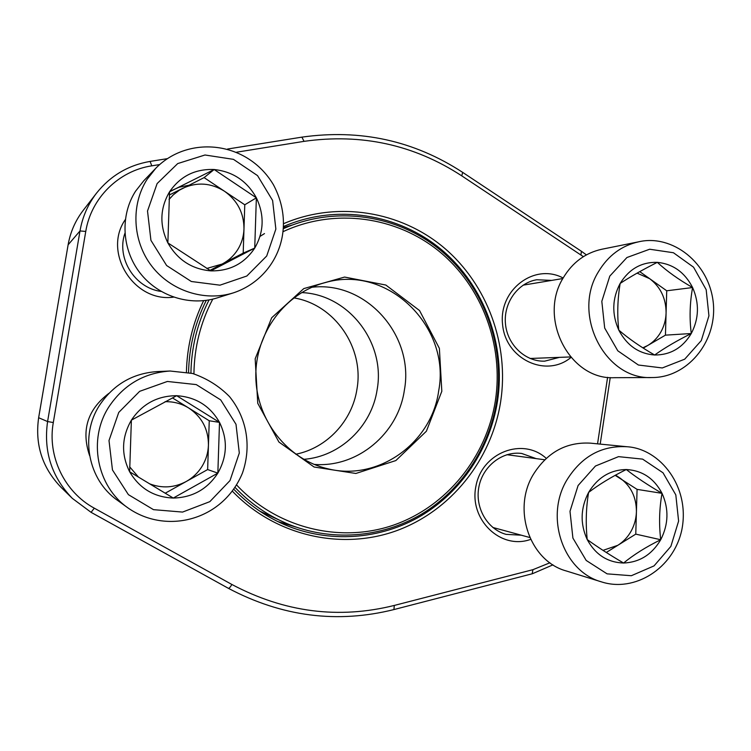 <?xml version="1.0" encoding="UTF-8"?>
<svg xmlns="http://www.w3.org/2000/svg" width="751" height="751" viewBox="0 0 751 751"><rect width="100%" height="100%" fill="white"/><g stroke="black" fill="none" stroke-linecap="round" stroke-linejoin="round"><path stroke-width="1.13" d="M587.207 539.547C580.025 523.776 580.485 508.07 588.596 492.431C597.683 477.476 610.244 469.835 626.287 469.525C642.227 470.436 654.149 478.378 662.044 493.341C669 508.849 668.55 524.32 660.711 539.734C651.943 554.585 639.561 562.349 623.565 563.025C607.531 562.471 595.412 554.642 587.207 539.547C585.583 523.438 586.043 507.732 588.596 492.431C599.082 484.433 611.643 476.791 626.287 469.525C636.069 477.204 647.991 485.146 662.044 493.341C659.312 508.305 658.862 523.776 660.711 539.734C646.226 546.859 633.844 554.623 623.565 563.025C609.418 554.707 597.298 546.888 587.207 539.547M601.42 581.856L566.17 570.929C529.821 561.072 511.966 509.591 533.219 474.66C547.207 452.318 566.301 441.813 590.511 443.156L626.954 446.732C660.242 448.676 690.544 486.967 681.777 530.103C673.422 568.695 634.379 592.68 601.42 581.856C563.259 571.53 544.484 517.082 566.817 480.105C581.509 456.458 601.551 445.334 626.954 446.732M615.163 475.336L637.073 489.37L635.768 534.13L606.282 552.483M615.576 475.111L619.8 477.908C630.859 485.85 636.397 497.134 636.426 511.741C636.191 518.65 634.426 525.109 631.15 531.107C627.817 537.068 623.377 541.8 617.829 545.301L602.987 550.37M660.711 539.734L635.768 534.13M662.044 493.341L637.073 489.37M167.858 242.892C159.372 225.272 159.944 208.234 169.557 191.796C180.334 176.166 195.204 168.75 214.166 169.519C232.998 171.613 247.06 181.057 256.363 197.832C264.549 215.143 264.005 231.89 254.73 248.083C244.366 263.61 229.731 271.205 210.824 270.867C191.871 269.187 177.546 259.855 167.858 242.892L169.557 191.796L214.166 169.519L256.363 197.832L254.73 248.083L210.824 270.867L167.858 242.892M233.326 292.881L216.945 297.978C189.909 306.436 157.954 296.26 139.902 272.81C121.822 249.416 120.01 215.443 135.574 191.176L143.779 180.756L155.814 168.233C188.351 134.936 247.295 140.756 273.411 184.718C298.006 230.933 274.519 279.325 233.326 292.881C204.713 301.836 170.852 290.994 151.711 266.061C132.533 241.165 130.608 205.032 147.121 179.282L155.814 168.233M169.022 199.494L173.331 194.8L179.386 190.172L204.094 177.611L244.77 204.788L243.193 253.125L209.97 270.36M169.322 194.997L182.709 188.313C196.997 181.826 210.937 182.803 224.511 191.252C237.485 200.573 243.972 213.143 243.981 228.952C243.7 236.415 241.625 243.277 237.776 249.557C233.852 255.791 228.633 260.625 222.127 264.052L206.769 268.464M214.166 169.519L204.094 177.611M254.73 248.083L243.193 253.125M256.363 197.832L244.77 204.788M129.641 471.769C121.033 454.374 121.615 437.166 131.378 420.156C142.324 403.916 157.419 395.768 176.673 395.702C195.795 396.979 210.073 405.869 219.508 422.381C227.816 439.466 227.262 456.383 217.846 473.121C207.332 489.239 192.472 497.556 173.274 498.054C154.03 497.209 139.489 488.45 129.641 471.769L131.378 420.156L176.673 395.702L219.508 422.381L217.846 473.121L173.274 498.054L129.641 471.769M127.886 507.854L117.438 500.288C88.027 479.898 79.615 435.73 99.526 405.296C113.457 384.531 132.692 373.294 157.241 371.576L170.092 371.022L192.453 373.444C206.854 378.401 219.189 386.108 229.477 396.575C246.253 417.209 252.017 445.221 242.489 472.989C222.643 521.11 165.783 534.646 127.886 507.854C96.672 486.226 87.736 439.241 108.876 406.864C123.662 384.784 144.07 372.843 170.092 371.022M165.042 401.71C173.584 401.475 181.47 403.569 188.698 407.99L209.247 420.767L207.642 469.563L165.211 493.219M172.43 397.88L188.698 407.99C201.859 416.833 208.44 429.225 208.44 445.165C208.158 452.693 206.056 459.706 202.141 466.202C198.161 472.651 192.866 477.749 186.257 481.485C174.326 487.812 162.066 488.572 149.487 483.775M138.522 477.148L129.651 466.812M217.846 473.121L207.642 469.563M219.508 422.381L209.247 420.767M618.786 330.111C611.699 314.153 612.159 298.588 620.157 283.427C629.113 268.98 641.504 261.958 657.322 262.343C673.046 263.948 684.809 272.35 692.6 287.539C699.453 303.235 699.012 318.565 691.277 333.519C682.64 347.873 670.427 355.035 654.647 355.007C638.829 353.759 626.878 345.46 618.786 330.111C617.069 314.838 617.519 299.274 620.157 283.427C630.38 276.715 642.762 269.693 657.322 262.343C666.86 271.158 678.613 279.55 692.6 287.539C689.784 303.038 689.352 318.358 691.277 333.519C676.886 340.719 664.673 347.882 654.647 355.007C640.575 346.906 628.625 338.607 618.786 330.111M651.868 377.537L614.28 377.697C569.69 380.1 537.66 318.208 563.363 277.654C572.628 262.324 585.442 252.862 601.814 249.248L638.782 241.784C671.666 234.049 710.052 262.259 713.45 304.521C716.37 343.282 686.405 377.875 651.868 377.537C605.118 380.09 571.464 314.613 598.444 271.749C608.169 255.565 621.612 245.568 638.782 241.784M637.083 273.129L649.681 278.687L666.728 290.787L665.442 335.153L643.25 348.107M639.739 271.637L649.681 278.687C660.598 287.032 666.062 298.466 666.09 312.97C665.855 319.813 664.119 326.15 660.889 331.961C657.594 337.743 653.21 342.249 647.737 345.488L642.828 347.844M691.277 333.519L665.442 335.153M692.6 287.539L666.728 290.787M441.813 391.28L426.39 431.215L395.861 460.56L355.871 473.468L314.087 467.009L278.921 442.039L257.762 403.334L255.171 358.809L271.702 317.748L303.77 288.6L344.587 277.063L385.845 285.042L419.537 310.538L439.382 348.37L441.813 391.28M236.603 484.968C277.091 528.375 340.194 543.536 393.477 525.127C446.798 506.587 486.61 456.993 495.397 400.602C503.846 345.263 482.198 286.769 439.401 251.538C396.566 216.466 334.89 207.633 283.399 231.515M212.777 299.123C200.573 322.367 194.293 347.272 193.927 373.848M259.762 511.14L286.413 523.363C267.056 515.045 249.933 503.067 235.054 487.437M283.662 228.567C335.875 205.276 397.842 214.842 440.771 250.477C483.644 286.291 505.235 345.216 496.73 400.959C489.38 447.615 461.471 490.131 421.461 514.2C381.339 537.998 330.487 542.015 286.413 523.363M190.923 373.059C191.392 347.131 197.438 322.752 209.06 299.921M295.772 454.233C326.976 448.094 352.21 420.898 356.96 389.14C364.395 347.873 334.815 304.484 293.782 297.884M438.678 390.867C451.06 326.732 387.582 264.23 325.267 282.583C285.361 292.843 255.152 333.115 255.819 376.561C256.26 420.006 287.483 459.49 327.643 468.727C378.166 481.673 431.741 442.968 438.678 390.867M283.84 223.573C337.481 200.62 400.527 211.106 444.066 247.802C487.54 284.667 509.328 344.775 500.664 401.644C491.576 460.006 450.619 511.44 395.524 531.07C340.475 550.567 274.988 535.623 232.406 491.22M186.426 372.111C186.999 346.915 192.725 323.108 203.615 300.7M259.996 236.424L264.493 233.58M530.647 539.387C500.833 550.286 468.831 519.636 475.927 486.169C481.982 452.515 522.799 436.847 546.24 458.354M570.976 357.448C546.118 378.279 505.479 359.138 502.569 324.404C498.542 289.773 534.665 262.625 563.147 278.03M89.585 455.566C81.08 430.323 87.52 409.595 108.876 393.364M173.547 297.133C134.072 302.794 102.324 252.477 125.314 219.592M292.261 225.018L283.728 227.525M277.767 521.532L296.119 527.118M233.805 489.277C248.497 504.522 265.319 516.275 284.282 524.545C328.854 543.677 380.428 539.809 421.133 515.796C461.734 491.52 490.046 448.469 497.491 401.222C506.043 345.197 484.508 285.99 441.597 249.764C398.64 213.725 336.504 203.605 283.775 226.417M206.272 300.372C195.007 322.949 189.102 347 188.576 372.524M124.901 233.326C116.152 258.25 134.927 288.093 161.118 291.435M551.647 280.405L536.74 279.748C517.692 282.874 503.301 303.122 505.489 324.066C507.441 345.028 525.484 361.916 544.728 361.147L559.486 357.354M536.092 458.608L521.72 453.473C502.494 450.853 482.855 465.986 478.913 486.779C474.745 507.535 487.249 529.286 506.08 534.365L521.288 535.191M578.082 485.531L570 511.3L572.91 538.091L586.193 560.443L607.09 573.848L631.319 575.726L654.046 565.888L670.868 546.39L678.604 521.1L675.816 494.9L663.02 472.801L642.621 459.124L618.524 456.646L595.449 466.024L578.082 485.531M157.119 183.573L147.515 211.022L150.932 240.348L166.628 265.535L191.336 281.503L219.977 285.173L246.826 276.021L266.708 255.997L275.861 229.093L272.604 200.47L257.537 175.612L233.467 159.353L204.995 154.997L177.705 163.577L157.119 183.573M169.81 191.392L178.935 187.262L188.773 185.272M118.752 412.421L108.998 440.537L112.462 469.957L128.402 494.656L153.486 509.657L182.559 512.079L209.829 501.649L230.003 480.574L239.306 453.022L236.002 424.306L220.71 399.917L196.274 384.596L167.36 381.461L139.648 391.337L118.752 412.421M609.784 276.124L601.814 301.339L604.686 328.046L617.791 350.801L638.397 365.024L662.298 367.952L684.705 359.185L701.303 340.579L708.935 315.814L706.175 289.689L693.558 267.196L673.431 252.74L649.662 249.229L626.916 257.527L609.784 276.124M303.742 459.33C340.297 456.664 371.811 426.23 377.152 389.581C385.723 342.822 348.689 294.336 301.62 292.59M314.143 464.4C357.41 467.957 398.302 433.562 404.376 390.126C414.599 335.772 366.347 280.799 311.881 287.257M68.106 244.882L38.648 417.725L47.585 421.555L80 230.951C82.45 216.926 87.951 204.338 96.503 193.167L83.126 210.487C75.353 220.653 70.341 232.097 68.116 244.817L80 230.951L85.764 231.421L53.302 422.541C47.191 456.289 64.511 492.112 94.288 508.174L231.89 584.485C284.451 612.328 338.588 619.312 394.294 605.437L532.947 569.671L549.929 562.781M94.288 508.174L91.087 512.342L72.378 498.411C51.641 476.988 43.38 451.37 47.585 421.555L53.302 422.541M61.178 487.446C42.338 467.976 34.818 444.733 38.639 417.716L38.648 417.725C34.828 444.742 42.338 467.976 61.178 487.446L72.378 498.411L91.087 512.342L228.36 588.315L91.115 512.351M597.552 443.841L607.597 377.312M583.386 256.654L461.771 175.865C414.045 144.727 361.456 133.218 304.024 141.357L236.64 152.19M159.588 164.582L151.786 165.84C118.893 170.74 91.087 197.992 85.764 231.421M38.639 417.716L68.116 244.817C70.331 232.106 75.344 220.663 83.126 210.487M96.503 193.167C110.378 175.781 128.233 165.192 150.087 161.418L151.786 165.84M227.572 149.027L301.911 137.133L304.024 141.357M301.911 137.133C360.461 128.881 414.045 140.634 462.663 172.373L461.771 175.865M231.89 584.485C230.304 587.16 229.121 588.437 228.36 588.315L228.342 588.305C281.954 616.646 337.143 623.734 393.918 609.568L394.294 605.437M462.879 172.514L581.434 251.303L580.936 254.955M532.947 569.671L532.159 573.792L394.144 609.512M544.728 459.762L506.887 454.702M529.774 537.5L492.816 527.455M562.865 278.537L523.128 285.164M570.535 356.941L530.075 358.471M167.097 158.696L150.172 161.409M581.743 251.501L586.4 254.88M600.199 444.104L610.234 377.565M532.45 573.717L552.98 564.846"/></g></svg>
